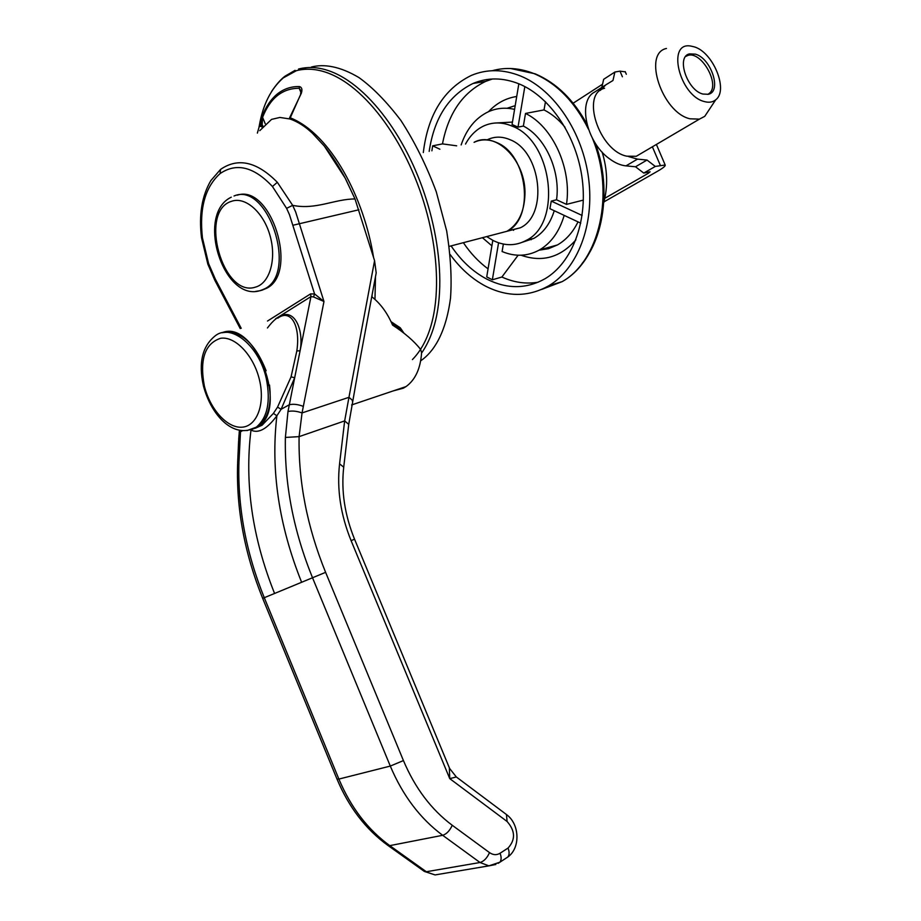 <?xml version="1.0" encoding="UTF-8"?>
<svg xmlns="http://www.w3.org/2000/svg" width="921" height="921" viewBox="0 0 921 921"><rect width="100%" height="100%" fill="white"/><g stroke="black" fill="none" stroke-linecap="round" stroke-linejoin="round"><path stroke-width="1.38" d="M412.424 359.581C447.675 323.467 440.572 239.644 414.922 177.454C389.537 114.918 340.77 59.531 296.47 70.652L283.277 77.894C270.993 88.704 263.026 104.487 259.377 125.244M257.362 133.096L262.163 116.311C265.778 106.801 270.843 99.353 277.348 93.954C283.898 88.796 291.289 86.332 299.532 86.574C301.651 87.276 302.364 89.13 301.651 92.135L290.265 117.819C331.134 134.086 364.198 198.395 373.558 257.385M375.503 276.588L374.974 299.394M391.057 321.682L400.301 327.83L403.951 333.16M298.519 69.029C341.656 57.908 389.537 110.071 415.509 170.385C441.596 230.676 451.129 310.596 421.565 353.088M285.142 76.385L295.077 70.33L284.923 76.247C280.594 79.551 276.15 84.628 271.568 91.501M311.425 67.026C323.398 63.871 339.377 65.898 359.006 77.606C372.683 87.449 386.636 101.724 400.865 120.421C414.657 141.673 426.458 165.481 436.289 191.821L446.685 230.987C450.68 256.245 451.958 278.66 450.496 298.243C445.706 334.254 433.043 352.317 421.012 360.583L420.69 360.802M289.113 118.705L290.265 117.819L289.701 118.89M260.816 124.842L263.521 113.007M300.764 92.756L300.776 90.534L299.187 88.255C282.436 88.289 270.233 97.994 262.566 117.347L262.013 127.282M401.568 331.33L399.092 328.36L400.301 327.83M399.035 328.313L398.137 327.646L399.357 327.116M398.091 327.611L391.862 323.467M299.532 86.574L299.187 88.255L300.856 92.25M265.213 123.702L262.163 116.311M259.031 126.557L262.888 126.189L262.554 125.337L259.285 125.601M301.651 92.135L300.522 93.723M301.409 93.102L289.597 117.83M371.75 296.712C380.442 303.493 387.373 312.956 392.565 325.09C404.745 332.999 414.128 341.138 420.724 349.531L421.576 352.893C420.494 368.63 415.302 379.866 406.023 386.59L403.363 388.178L393.094 390.941M366.903 322.684L359.363 363.162M313.566 296.953L314.568 293.937L289.447 214.639L286.604 208.353L272.443 186.514C253.908 166.747 236.467 162.441 220.107 173.574C205.095 187.101 199.201 208.526 202.436 237.871L201.48 237.526C198.752 214.823 201.895 195.828 210.897 180.539L220.545 169.418C237.998 157.353 256.936 161.647 277.325 182.289L292.659 205.348L295.676 212.003L323.973 301.501L313.566 296.953L310.953 296.597L310.55 293.914L314.568 293.937L323.973 301.501L302.053 412.919L299.095 436.635C298.323 481.695 307.154 526.927 325.608 572.344L403.433 760.573C415.083 788.111 431.35 809.674 452.246 825.274L489.5 852.604C493.115 855.091 496.626 855.31 500.057 853.249L508.047 848.068C515.633 839.71 515.311 830.846 507.091 821.486L449.747 778.625L449.333 767.769M256.234 427.758L251.283 429.612L256.234 427.758M255.255 428.265L262.082 425.226L273.41 413.391L277.543 407.117L291.071 376.839L296.827 350.936C300.718 325.021 290.403 308.558 277.751 318.206M352.294 401.026L352.432 400.267L348.955 397.319L374.571 260.689L355.011 198.948C334.415 198.994 315.949 210.126 292.659 205.348L286.604 208.353M495.82 864.497L488.913 865.855L480.014 862.505L442.679 835.301C420.241 818.665 402.776 795.583 390.297 766.076L312.553 577.835C293.488 530.83 284.428 484.032 285.383 437.44L299.095 436.635L344.661 420.909L348.955 397.319L302.053 412.919C296.62 411.042 291.934 410.582 287.985 411.549L294.674 377.76L281.101 409.292L276.876 415.797C267.021 429.048 258.398 433.814 250.984 430.061L250.719 429.9M285.383 437.44L287.985 411.549M296.827 350.936L300.085 350.797L294.674 377.76L291.071 376.839M324.319 146.082L345.156 178.075C338.963 166.39 331.721 155.165 324.319 146.082L312.449 133.28C305.254 126.476 297.794 121.722 290.046 118.993L279.869 117.451L271.557 119.385L259.768 130.644M345.766 179.238L355.011 198.948L345.156 178.075M202.436 237.871L208.607 263.625L207.87 264.223L214.835 280.295L240.243 328.567M348.633 425.295L348.737 424.362L344.661 420.909L339.573 463.85L343.717 467.177C341.058 490.789 344.673 514.804 354.55 539.211L351.085 540.627C340.586 514.701 336.752 489.109 339.573 463.85M325.608 572.344L274.573 593.469C252.308 537.783 244.445 483.318 250.984 430.061L251.076 429.796M240.577 430.452L238.953 462.066C237.549 507.218 245.988 552.427 264.281 597.706L338.882 779.074L390.297 766.076L403.433 760.573M268.356 385.139L269.519 385.013L268.391 385.369L264.983 371.059L266.123 370.714C254.691 342.324 239.967 329.672 221.961 332.757C254.541 318.585 289.113 407.876 258.202 426.504L262.082 425.226L255.094 428.334M374.571 260.689L376.194 272.892L375.722 275.437M237.63 463.332L238.631 440.664L240.036 437.889M507.091 821.486L506.458 814.532L456.332 776.967L449.747 778.625L351.085 540.627M301.639 582.325C278.856 525.465 270.601 469.952 276.876 415.797L273.41 413.391M274.573 593.469L262.669 598.351C244.583 553.567 236.225 508.772 237.606 463.988L238.953 462.066M269.519 385.013C271.799 404.722 268.023 418.56 258.202 426.504L246.955 430.591M261.541 290.368L266.848 288.169C298.922 272.282 270.855 183.578 237.284 195.183M423.315 152.541C427.931 114.561 443.934 88.865 471.31 75.43C486.921 68.914 503.384 69.121 520.71 76.063C554.246 89.844 582.786 132.382 588.634 178.674C594.563 225 577.467 268.621 548.985 285.637C528.735 297.092 507.655 297.287 485.724 286.235C472.277 279.155 460.442 268.61 450.219 254.61M512.859 229.743L513.584 230.342M507.586 230.941L520.296 227.809C548.26 215.03 541.329 151.597 510.107 139.727C502.267 136.354 494.784 136.296 487.693 139.578M496.534 142.502C527.825 154.509 534.928 218.473 506.964 231.286L494.957 234.429L506.964 231.286C518.258 224.413 524.256 212.152 524.947 194.492C526.236 160.772 495.866 130.275 474.085 142.318C481.188 139.025 488.671 139.083 496.534 142.502M492.401 78.987L485.712 81.37C462.826 92.353 448.412 113.202 442.483 143.895L432.651 145.84L431.891 150.814M463.367 242.684C470.504 253.275 478.736 262.001 488.061 268.863M492.804 240.346L486.725 276.899L492.355 279.788L498.572 242.787M451.094 245.895C461.156 260.816 473.095 271.902 486.91 279.167C507.114 289.275 526.536 289.102 545.174 278.66C571.745 262.957 587.702 222.479 582.279 179.491C576.926 136.527 550.528 96.947 519.386 84.018C503.131 77.456 487.693 77.272 473.049 83.466C448.792 95.347 434.171 117.98 429.186 151.366M518.834 83.788L512.064 124.496L518.016 127.121L524.832 86.574M486.679 236.593L493.322 240.611C504.708 246.08 515.622 246.034 526.052 240.485C562.121 223.757 552.934 141.339 512.364 126.212C502.336 121.952 492.793 121.883 483.732 125.97C476.169 129.585 470.09 135.606 465.531 144.044M522.38 242.258L533.915 238.355C543.413 232.875 550.194 223.665 554.258 210.725M582.107 215.445L551.288 201.1L549.906 208.687L580.748 223.158M551.288 201.1L556.549 199.776C560.67 171.076 545.324 137.079 523.37 126.062L518.016 127.121M482.42 237.71L491.895 245.826M514.574 109.38C505.341 107.273 496.603 108.056 488.372 111.752C475.65 117.865 466.579 128.917 461.156 144.919M515.196 105.639L507.057 108.275M518.132 255.221L501.887 277.025C513.976 282.528 526.11 284.255 538.278 282.183M521.056 255.221C542.135 262.623 560.405 257.5 575.867 239.851M503.361 244.053L502.095 251.537C515.15 256.936 527.595 256.406 539.441 249.959C551.138 243.098 559.381 231.562 564.182 215.387M539.015 250.201L548.49 248.705L557.447 244.94C566.035 240.001 572.897 232.322 578.008 221.88M516.716 96.486C505.894 98.121 496.5 103.187 488.521 111.683M456.678 145.817L442.483 143.895M565.045 127.282C558.771 119.626 551.76 113.836 544.035 109.921L525.511 113.433L523.37 126.062M556.549 199.776L566.473 204.381C572.045 168.98 552.819 126.476 525.511 113.433M566.473 204.381L583.35 200.099M512.467 122.09L495.394 123.011M439.87 149.214L432.651 145.84M544.035 109.921L545.474 101.701M501.887 277.025L492.355 279.788M530.116 239.379L531.233 239.702M603.773 202.62C608.056 186.341 607.503 169.499 602.127 152.08M628.536 156.558L637.493 159.126L647.026 160.058L655.292 166.436L643.756 173.079L650.111 171.778L648.177 173.39L604.832 198.268M605.109 85.308L594.494 92.146C577.34 100.896 586.32 142.329 609.265 158.619C614.963 162.902 620.547 165.331 625.992 165.872L635.513 166.77L643.756 173.079M601.804 87.437L603.669 79.31L614.883 72.034L612.983 80.484L605.753 84.893L600.285 90.442M647.026 160.058L635.513 166.77M655.292 166.436L665.181 164.997C665.618 165.953 663.224 167.944 658.008 170.972L603.98 201.872M625.29 71.85L619.994 71.147L614.883 72.034M573.161 103.21L602.541 84.225M702.873 94.046C687.054 90.293 675.887 56.515 689.518 53.879L695.413 54.155C711.231 58.311 722.076 91.709 708.364 94.287L702.873 94.046M709.32 109.449L704.749 116.345L699.407 119.131L689.979 118.797C662.095 112.661 642.432 53.291 666.459 48.468M604.567 88.255C580.437 93.551 599.018 150.86 626.821 156.19L636.261 156.294L642.662 152.529M704.266 101.54C708.905 102.853 712.739 102.254 715.755 99.756C728.776 90.223 713.027 51.91 694.043 46.798L690.704 46.05C666.436 41.595 679.387 95.554 704.266 101.54M685.673 56.48L687.826 55.456C701.123 50.574 720.36 84.191 709.504 93.217L707.892 94.391M371.946 296.85L372.13 294.708M400.635 330.639L400.013 329.165M358.925 209.769L293.258 225.173M506.078 858.153L507.839 857.002C509.44 854.872 509.509 851.89 508.047 848.068M498.111 863.368L499.873 862.217C501.473 860.087 501.531 857.094 500.057 853.249M452.246 825.274C449.793 830.696 446.604 834.035 442.679 835.301L389.79 845.639L426.342 871.738L480.014 862.505C483.974 861.319 487.14 858.015 489.5 852.604M267.447 327.968C291.151 296.263 304.793 327.473 300.085 350.797L310.953 296.597L275.563 318.804M277.543 407.117L281.101 409.292L289.252 404.78C293.189 403.789 297.863 404.319 303.274 406.357M272.443 186.514L277.325 182.289M220.107 173.574L220.545 169.418M208.607 263.625L215.318 279.098L241.21 328.29M215.318 279.098L214.835 280.295M267.493 321.038L310.55 293.914M343.614 468.064L348.737 424.362L360.813 355.368M238.689 439.651L239.034 434.597L240.462 431.811L242.511 430.683M424.097 871.243L435.092 874.927L441.24 873.891M262.669 598.362L337.017 779.12L338.882 779.074C350.866 807.487 367.836 829.683 389.79 845.639L387.879 845.397L424.385 871.45L435.092 874.927L488.913 865.855L499.873 862.217L507.839 857.002C520.584 847.965 519.743 824.387 506.746 814.751M203.391 385.749C198.257 362.437 202.436 345.617 215.917 335.29C231.896 323.605 259.285 346.434 266.261 378.416C270.843 401.383 267.539 417.627 256.349 427.125C233.381 440.008 211.047 414.934 203.403 385.795M204.312 385.807C209.861 409.074 227.245 428.415 242.016 427.194C256.867 426.331 265.363 404.227 259.469 379.901C253.782 355.541 235.258 335.969 220.614 338.283C204.934 343.487 199.5 359.328 204.312 385.807M234.015 195.989C267.562 181.31 297.944 272.213 265.075 288.63L260.24 290.702L255.773 291.358M255.428 287.133C269.542 283.507 276.737 259.561 270.164 236.098C263.809 212.555 245.458 196.265 231.643 201.273C198.337 210.874 222.767 298.185 255.428 287.133M541.594 289.459L562.121 281.653C599.433 260.988 615.274 193.41 592.445 138.334M588.427 129.136C574.888 101.92 556.883 83.466 534.445 73.784C519.939 67.958 505.871 66.934 492.24 70.721M540.454 76.57C559.289 85.964 574.796 101.886 586.976 124.335M595.242 143.123C610.922 185.823 604.775 236.179 581.991 263.636M558.425 282.77L546.487 287.076M637.493 159.126L625.992 165.872M660.276 165.227L652.379 146.807M622.4 76.788L619.994 71.147M647.636 172.123L648.177 173.39M300.741 69.524L305.657 68.822M351.592 404.952L406.023 386.59M207.847 264.177L201.492 237.63M376.194 272.892L365.487 330.317M239.391 430.234L239.126 433.526M387.879 845.397C365.764 829.337 348.829 807.28 337.063 779.212M456.332 776.967L449.621 768.471L354.55 539.211M266.848 288.169L259.526 290.806C222.963 301.386 195.597 213.971 231.286 197.186M595.288 143.181C615.378 197.129 599.145 261.161 562.121 281.653L548.985 285.637M586.942 124.197C573.622 99.733 556.468 82.994 535.481 73.956M520.296 227.809L449.229 246.379M485.712 81.37L473.049 83.466M533.915 238.355L526.052 240.485M557.447 244.94L539.441 249.959M510.568 68.499L535.136 73.818M625.175 71.585L626.326 74.267M656.385 144.447L665.181 164.997M689.518 53.879L685.984 56.1M699.407 119.131L636.261 156.294M715.755 99.756L704.749 116.345"/></g></svg>
